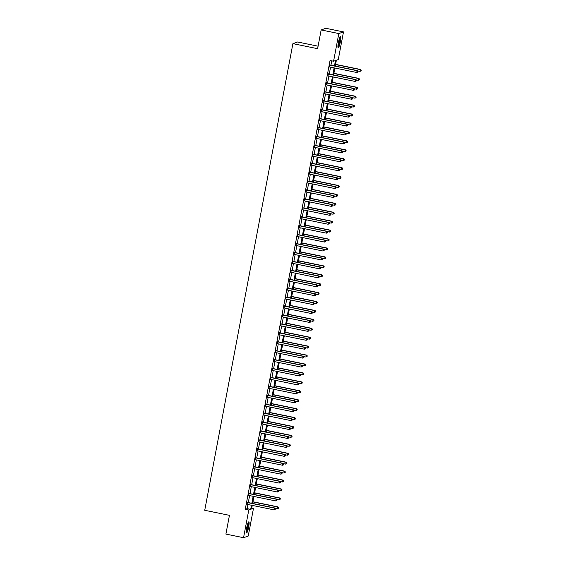 <?xml version="1.0" encoding="UTF-8"?>
<svg xmlns="http://www.w3.org/2000/svg" width="566" height="566" viewBox="0 0 566 566"><rect width="100%" height="100%" fill="white"/><g stroke="black" fill="none" stroke-linecap="round" stroke-linejoin="round"><path stroke-width="0.85" d="M246.691 527.76A5.695 0.906 -78.4 0 1 248.821 521.838A5.695 0.906 -78.4 0 1 248.672 527.066A5.695 0.906 -78.4 0 1 246.543 532.995A5.695 0.906 -78.4 0 1 246.691 527.76M338.376 42.542A5.695 0.906 -78.4 0 1 340.506 36.62A5.695 0.906 -78.4 0 1 340.35 41.849A5.695 0.906 -78.4 0 1 338.22 47.777A5.695 0.906 -78.4 0 1 338.376 42.542M318.092 46.186L297.589 41.99L292.905 43.639L204.729 510.291L229.442 515.343L225.898 534.092L243.55 537.7L248.778 510.03L250.681 509.365L251.46 505.24M292.905 43.639L317.618 48.69L321.155 29.948L325.846 28.3L343.498 31.908L338.27 59.579L336.367 60.251L335.27 66.073M251.757 508.035L253.469 508.381L248.241 536.052L243.55 537.7M334.471 65.911L335.482 60.562L333.579 61.227L330.049 60.505L245.248 509.308L247.151 508.636L247.929 504.511M248.297 502.558L249.613 495.59M249.981 493.637L251.304 486.661M251.672 484.708L252.988 477.739M253.356 475.78L254.672 468.811M255.047 466.858L256.363 459.882M256.731 457.929L258.046 450.96M258.414 449.001L259.737 442.032M260.105 440.079L261.421 433.103M261.789 431.151L263.105 424.182M263.48 422.229L264.796 415.253M265.164 413.3L266.48 406.331M266.848 404.372L268.171 397.403M268.539 395.45L269.855 388.474M270.223 386.521L271.538 379.553M271.906 377.593L273.229 370.624M273.597 368.671L274.913 361.695M275.281 359.743L276.597 352.774M276.972 350.814L278.288 343.845M278.656 341.892L279.972 334.923M280.34 332.964L281.663 325.995M282.031 324.042L283.347 317.066M283.715 315.113L285.031 308.145M285.406 306.185L286.721 299.216M287.089 297.263L288.405 290.287M288.773 288.335L290.096 281.366M290.464 279.406L291.78 272.437M292.148 270.484L293.464 263.515M293.839 261.556L295.155 254.587M295.523 252.634L296.839 245.658M297.207 243.705L298.523 236.737M298.898 234.777L300.213 227.808M300.581 225.855L301.897 218.879M302.265 216.927L303.588 209.958M303.956 207.998L305.272 201.029M305.64 199.076L306.956 192.107M307.331 190.148L308.647 183.179M309.015 181.226L310.331 174.25M310.699 172.297L312.022 165.329M312.39 163.369L313.705 156.4M314.073 154.447L315.389 147.471M315.764 145.519L317.08 138.55M317.448 136.59L318.764 129.621M319.132 127.668L320.448 120.692M320.823 118.74L322.139 111.771M322.507 109.818L323.823 102.842M324.191 100.889L325.514 93.921M325.882 91.961L327.198 84.992M327.565 83.039L328.881 76.063M329.256 74.111L330.572 67.142M330.94 65.182L331.761 60.859M330.077 64.913L329.688 66.965M328.386 73.842L328.004 75.886M326.702 82.77L326.313 84.815M325.018 91.692L324.629 93.744M323.327 100.621L322.938 102.665M321.644 109.549L321.255 111.594M319.953 118.471L319.571 120.516M318.269 127.4L317.88 129.444M316.585 136.321L316.196 138.373M314.894 145.25L314.512 147.294M313.21 154.178L312.821 156.223M311.519 163.1L311.137 165.152M309.835 172.029L309.446 174.073M308.152 180.957L307.762 183.002M306.461 189.879L306.079 191.924M304.777 198.808L304.388 200.852M303.086 207.736L302.704 209.781M301.402 216.658L301.013 218.702M299.718 225.586L299.329 227.631M298.027 234.508L297.645 236.56M296.343 243.437L295.954 245.481M294.66 252.365L294.27 254.41M292.969 261.287L292.587 263.332M291.285 270.215L290.896 272.26M289.594 279.144L289.212 281.189M287.91 288.066L287.521 290.11M286.226 296.994L285.837 299.039M284.535 305.916L284.153 307.968M282.851 314.845L282.462 316.889M281.161 323.773L280.778 325.818M279.477 332.695L279.088 334.739M277.793 341.623L277.404 343.668M276.102 350.552L275.72 352.597M274.418 359.474L274.029 361.518M272.734 368.402L272.345 370.447M271.043 377.324L270.654 379.376M269.359 386.253L268.97 388.297M267.668 395.181L267.286 397.226M265.985 404.103L265.596 406.155M264.301 413.031L263.912 415.076M262.61 421.96L262.228 424.005M260.926 430.882L260.537 432.926M259.235 439.81L258.853 441.855M257.551 448.732L257.162 450.784M255.867 457.661L255.478 459.705M254.176 466.589L253.794 468.634M252.493 475.511L252.103 477.562M250.802 484.439L250.42 486.484M249.118 493.368L248.729 495.413M247.434 502.29L247.045 504.334M321.155 29.948L338.808 33.557L343.498 31.908M245.248 509.308L248.778 510.03M333.579 61.227L338.808 33.557M251.828 503.28L253.144 496.311M253.511 494.359L254.834 487.383M255.202 485.43L256.518 478.461M256.886 476.501L258.202 469.532M258.577 467.58L259.893 460.604M260.261 458.651L261.577 451.682M261.945 449.722L263.268 442.753M263.636 440.801L264.952 433.832M265.32 431.872L266.636 424.903M267.01 422.951L268.326 415.975M268.694 414.022L270.01 407.053M270.378 405.093L271.694 398.124M272.069 396.172L273.385 389.196M273.753 387.243L275.069 380.274M275.437 378.314L276.76 371.346M277.128 369.393L278.444 362.417M278.812 360.464L280.128 353.495M280.503 351.543L281.818 344.567M282.186 342.614L283.502 335.645M283.87 333.685L285.193 326.716M285.561 324.764L286.877 317.788M287.245 315.835L288.561 308.866M288.936 306.906L290.252 299.938M290.62 297.985L291.936 291.009M292.304 289.056L293.627 282.087M293.995 280.135L295.31 273.159M295.678 271.206L296.994 264.237M297.362 262.277L298.685 255.308M299.053 253.356L300.369 246.38M300.737 244.427L302.053 237.458M302.428 235.498L303.744 228.53M304.112 226.577L305.428 219.601M305.796 217.648L307.119 210.679M307.487 208.727L308.803 201.751M309.17 199.798L310.486 192.829M310.861 190.869L312.177 183.9M312.545 181.948L313.861 174.972M314.229 173.019L315.552 166.05M315.92 164.09L317.236 157.122M317.604 155.169L318.92 148.193M319.295 146.24L320.611 139.271M320.979 137.319L322.295 130.343M322.662 128.39L323.978 121.421M324.353 119.461L325.669 112.493M326.037 110.54L327.353 103.564M327.721 101.611L329.044 94.642M329.412 92.683L330.728 85.714M331.096 83.761L332.412 76.785M332.787 74.832L334.103 67.863M252.252 505.403L251.566 509.046L253.469 508.381M334.895 68.026L333.579 74.995M333.211 76.948L331.895 83.924M331.527 85.876L330.204 92.845M329.837 94.805L328.521 101.774M328.153 103.727L326.837 110.703M326.469 112.655L325.146 119.624M324.778 121.584L323.462 128.553M323.094 130.505L321.778 137.481M321.403 139.434L320.087 146.403M319.719 148.356L318.403 155.332M318.035 157.284L316.712 164.253M316.344 166.213L315.029 173.182M314.661 175.135L313.345 182.111M312.97 184.063L311.654 191.032M311.286 192.992L309.97 199.961M309.602 201.913L308.279 208.889M307.911 210.842L306.595 217.811M306.227 219.771L304.911 226.74M304.536 228.692L303.22 235.661M302.852 237.621L301.536 244.59M301.169 246.543L299.853 253.518M299.478 255.471L298.162 262.44M297.794 264.4L296.478 271.369M296.11 273.321L294.787 280.297M294.419 282.25L293.103 289.219M292.735 291.179L291.419 298.148M291.044 300.1L289.728 307.069M289.36 309.029L288.044 315.998M287.677 317.95L286.354 324.926M285.986 326.879L284.67 333.848M284.302 335.808L282.986 342.777M282.611 344.729L281.295 351.705M280.927 353.658L279.611 360.627M279.243 362.587L277.92 369.556M277.552 371.508L276.236 378.484M275.868 380.437L274.552 387.406M274.185 389.358L272.862 396.334M272.494 398.287L271.178 405.256M270.81 407.216L269.494 414.185M269.119 416.137L267.803 423.113M267.435 425.066L266.119 432.035M265.751 433.995L264.428 440.964M264.06 442.916L262.744 449.892M262.376 451.845L261.06 458.814M260.685 460.766L259.37 467.742M259.002 469.695L257.686 476.664M257.318 478.624L255.995 485.593M255.627 487.545L254.311 494.521M253.943 496.474L252.627 503.443M247.151 508.636L250.681 509.365M329.759 65.026L329.844 65.083A0.729 0.715 -109.4 0 0 330.091 65.189L357.068 70.708L356.729 72.49L329.759 66.972A0.729 0.715 -109.4 0 0 329.483 66.972L329.391 66.986M329.815 64.743L330.155 64.97A0.729 0.715 -109.4 0 0 330.41 65.076L357.379 70.594L357.839 72.108L357.974 71.394M358.101 71.351L357.379 70.594M356.729 72.49L357.839 72.108M357.698 70.927L359.898 71.38L360.549 69.484L335.588 64.375M361.143 70.283L361.009 70.998L361.271 70.241L360.231 69.59L335.553 64.545M361.009 70.998L359.898 71.38M360.549 69.484L361.271 70.241M328.075 73.955L328.153 74.012A0.729 0.715 -109.4 0 0 328.407 74.111L355.377 79.629L355.045 81.419L328.068 75.901A0.729 0.715 -109.4 0 0 327.799 75.894L327.7 75.915M328.124 73.672L328.471 73.898A0.729 0.715 -109.4 0 0 328.726 74.004L355.696 79.523L356.156 81.037L356.29 80.322M356.417 80.28L355.696 79.523M355.045 81.419L356.156 81.037M326.384 82.877L326.469 82.933A0.729 0.715 -109.4 0 0 326.724 83.039L353.693 88.558L353.354 90.341L326.384 84.822A0.729 0.715 -109.4 0 0 326.108 84.822L326.016 84.843M326.44 82.594L326.787 82.82A0.729 0.715 -109.4 0 0 327.035 82.926L354.012 88.445L354.472 89.959L354.606 89.251M354.733 89.202L354.012 88.445M353.354 90.341L354.472 89.959M324.7 91.805L324.778 91.862A0.729 0.715 -109.4 0 0 325.033 91.968L352.002 97.486L351.67 99.269L324.7 93.751A0.729 0.715 -109.4 0 0 324.424 93.751L324.325 93.765M324.75 91.522L325.096 91.749A0.729 0.715 -109.4 0 0 325.351 91.855L352.321 97.373L352.781 98.887L352.915 98.173M353.043 98.13L352.321 97.373M351.67 99.269L352.781 98.887M356.014 79.856L358.207 80.301L358.865 78.405L333.905 73.304M359.46 79.212L359.325 79.926L359.587 79.162L358.547 78.518L333.869 73.467M359.325 79.926L358.207 80.301M358.865 78.405L359.587 79.162M354.33 88.784L356.523 89.23L357.174 87.334L332.214 82.226M357.769 88.133L357.634 88.848L357.896 88.091L356.856 87.447L332.185 82.395M357.634 88.848L356.523 89.23M357.174 87.334L357.896 88.091M352.639 97.706L354.832 98.159L355.49 96.262L330.53 91.154M356.085 97.062L355.95 97.776L356.212 97.019L355.172 96.369L330.494 91.324M355.95 97.776L354.832 98.159M355.49 96.262L356.212 97.019M323.009 100.734L323.094 100.783A0.729 0.715 -109.4 0 0 323.349 100.889L350.319 106.408L349.979 108.198L323.009 102.679A0.729 0.715 -109.4 0 0 322.74 102.672L322.641 102.694M323.066 100.444L323.412 100.677A0.729 0.715 -109.4 0 0 323.667 100.783L350.637 106.302L351.097 107.816L351.231 107.101M351.359 107.059L350.637 106.302M349.979 108.198L351.097 107.816M350.955 106.634L353.149 107.08L353.8 105.184L328.839 100.076M354.401 105.984L354.259 106.698L354.521 105.941L353.488 105.297L328.811 100.246M354.259 106.698L353.149 107.08M353.8 105.184L354.521 105.941M339.883 37.328A4.924 0.778 -78.4 0 1 340.017 37.759A4.924 0.778 -78.4 0 1 339.416 42.924A4.924 0.778 -78.4 0 1 337.93 46.879M337.994 47.403A5.66 0.899 101.6 0 0 339.614 42.57A5.66 0.899 101.6 0 0 340.194 37.115A5.66 0.899 101.6 0 0 340.152 36.868M337.93 46.101A4.563 0.722 101.6 0 0 339.154 42.153A4.563 0.722 101.6 0 0 339.579 38.042M248.205 522.545A4.924 0.778 -78.4 0 1 247.972 526.996A4.924 0.778 -78.4 0 1 246.245 532.097M246.245 531.318A4.563 0.722 101.6 0 0 247.554 526.946A4.563 0.722 101.6 0 0 247.894 523.26M246.316 532.62A5.66 0.899 101.6 0 0 248.099 526.953A5.66 0.899 101.6 0 0 248.467 522.085M321.325 109.655L321.41 109.712A0.729 0.715 -109.4 0 0 321.665 109.818L348.635 115.337L348.295 117.12L321.325 111.601A0.729 0.715 -109.4 0 0 321.049 111.601L320.957 111.622M321.382 109.372L321.721 109.599A0.729 0.715 -109.4 0 0 321.976 109.705L348.946 115.223L349.406 116.737L349.547 116.023M349.668 115.98L348.946 115.223M348.295 117.12L349.406 116.737M319.641 118.584L319.719 118.641A0.729 0.715 -109.4 0 0 319.974 118.747L346.944 124.265L346.611 126.048L319.634 120.53A0.729 0.715 -109.4 0 0 319.365 120.53L319.266 120.544M319.691 118.301L320.038 118.527A0.729 0.715 -109.4 0 0 320.292 118.634L347.262 124.152L347.722 125.666L347.857 124.952M347.984 124.909L347.262 124.152M346.611 126.048L347.722 125.666M317.95 127.513L318.035 127.562A0.729 0.715 -109.4 0 0 318.29 127.668L345.26 133.187L344.92 134.977L317.95 129.458A0.729 0.715 -109.4 0 0 317.675 129.451L317.583 129.472M318.007 127.223L318.354 127.456A0.729 0.715 -109.4 0 0 318.608 127.562L345.578 133.074L346.038 134.595L346.173 133.88M346.3 133.831L345.578 133.074M344.92 134.977L346.038 134.595M316.267 136.434L316.344 136.491A0.729 0.715 -109.4 0 0 316.599 136.597L343.576 142.116L343.237 143.898L316.267 138.38A0.729 0.715 -109.4 0 0 315.991 138.38L315.892 138.394M316.316 136.151L316.663 136.378A0.729 0.715 -109.4 0 0 316.918 136.484L343.887 142.002L344.347 143.516L344.482 142.802M344.609 142.759L343.887 142.002M343.237 143.898L344.347 143.516M314.576 145.363L314.661 145.42A0.729 0.715 -109.4 0 0 314.915 145.526L341.885 151.037L341.546 152.827L314.576 147.309A0.729 0.715 -109.4 0 0 314.307 147.309L314.208 147.323M314.632 145.08L314.979 145.306A0.729 0.715 -109.4 0 0 315.234 145.412L342.204 150.931L342.663 152.445L342.798 151.73M342.925 151.688L342.204 150.931M341.546 152.827L342.663 152.445M349.272 115.556L351.465 116.009L352.116 114.113L327.155 109.005M352.71 114.912L352.576 115.627L352.837 114.87L351.797 114.226L327.12 109.174M352.576 115.627L351.465 116.009M352.116 114.113L352.837 114.87M347.581 124.485L349.774 124.937L350.432 123.034L325.471 117.933M351.026 123.841L350.892 124.555L351.153 123.791L350.113 123.147L325.436 118.103M350.892 124.555L349.774 124.937M350.432 123.034L351.153 123.791M345.897 133.413L348.09 133.859L348.741 131.963L323.78 126.855M349.335 132.762L349.201 133.477L349.463 132.72L348.43 132.076L323.752 127.025M349.201 133.477L348.09 133.859M348.741 131.963L349.463 132.72M344.206 142.335L346.399 142.788L347.057 140.892L322.096 135.783M347.651 141.691L347.517 142.406L347.779 141.649L346.739 140.998L322.061 135.953M347.517 142.406L346.399 142.788M347.057 140.892L347.779 141.649M342.522 151.264L344.715 151.709L345.373 149.813L320.406 144.712M345.968 150.62L345.833 151.334L346.095 150.57L345.055 149.926L320.377 144.882M345.833 151.334L344.715 151.709M345.373 149.813L346.095 150.57M312.892 154.285L312.977 154.341A0.729 0.715 -109.4 0 0 313.231 154.447L340.201 159.966L339.862 161.749L312.892 156.23A0.729 0.715 -109.4 0 0 312.616 156.23L312.524 156.251M312.948 154.002L313.288 154.228A0.729 0.715 -109.4 0 0 313.543 154.334L340.52 159.853L340.98 161.374L341.114 160.659M341.241 160.61L340.52 159.853M339.862 161.749L340.98 161.374M340.838 160.192L343.031 160.638L343.682 158.742L318.722 153.634M344.277 159.541L344.142 160.256L344.404 159.499L343.364 158.855L318.693 153.803M344.142 160.256L343.031 160.638M343.682 158.742L344.404 159.499M311.208 163.213L311.286 163.27A0.729 0.715 -109.4 0 0 311.541 163.376L338.51 168.894L338.178 170.677L311.208 165.159A0.729 0.715 -109.4 0 0 310.932 165.159L310.833 165.173M311.258 162.93L311.604 163.157A0.729 0.715 -109.4 0 0 311.859 163.263L338.829 168.781L339.289 170.295L339.423 169.581M339.55 169.538L338.829 168.781M338.178 170.677L339.289 170.295M339.147 169.114L341.34 169.567L341.998 167.67L317.038 162.562M342.593 168.47L342.458 169.184L342.72 168.427L341.68 167.777L317.002 162.732M342.458 169.184L341.34 169.567M341.998 167.67L342.72 168.427M309.517 172.142L309.602 172.191A0.729 0.715 -109.4 0 0 309.857 172.297L336.827 177.816L336.487 179.606L309.517 174.087A0.729 0.715 -109.4 0 0 309.241 174.08L309.149 174.102M309.574 171.852L309.92 172.085A0.729 0.715 -109.4 0 0 310.175 172.191L337.145 177.71L337.605 179.224L337.739 178.509M337.867 178.467L337.145 177.71M336.487 179.606L337.605 179.224M337.463 178.042L339.657 178.488L340.308 176.592L315.347 171.484M340.902 177.391L340.767 178.106L341.029 177.349L339.996 176.705L315.319 171.654M340.767 178.106L339.657 178.488M340.308 176.592L341.029 177.349M307.833 181.063L307.918 181.12A0.729 0.715 -109.4 0 0 308.166 181.226L335.143 186.745L334.803 188.528L307.833 183.009A0.729 0.715 -109.4 0 0 307.557 183.009L307.458 183.03M307.883 180.78L308.229 181.007A0.729 0.715 -109.4 0 0 308.484 181.113L335.454 186.631L335.914 188.145L336.048 187.431M336.176 187.388L335.454 186.631M334.803 188.528L335.914 188.145M335.772 186.964L337.973 187.417L338.624 185.521L313.663 180.412M339.218 186.32L339.084 187.035L339.345 186.278L338.305 185.634L313.628 180.582M339.084 187.035L337.973 187.417M338.624 185.521L339.345 186.278M306.142 189.992L306.227 190.049A0.729 0.715 -109.4 0 0 306.482 190.155L333.452 195.673L333.119 197.456L306.142 191.938A0.729 0.715 -109.4 0 0 305.873 191.938L305.774 191.952M306.199 189.709L306.546 189.935A0.729 0.715 -109.4 0 0 306.8 190.042L333.77 195.56L334.23 197.074L334.365 196.36M334.492 196.317L333.77 195.56M333.119 197.456L334.23 197.074M334.089 195.893L336.282 196.345L336.94 194.442L311.979 189.341M337.534 195.249L337.4 195.963L337.661 195.199L336.621 194.555L311.944 189.511M337.4 195.963L336.282 196.345M336.94 194.442L337.661 195.199M304.458 198.921L304.543 198.97A0.729 0.715 -109.4 0 0 304.798 199.076L331.768 204.595L331.428 206.385L304.458 200.866A0.729 0.715 -109.4 0 0 304.183 200.859L304.091 200.88M304.515 198.631L304.862 198.864A0.729 0.715 -109.4 0 0 305.109 198.97L332.086 204.482L332.546 206.003L332.681 205.288M332.808 205.239L332.086 204.482M331.428 206.385L332.546 206.003M332.405 204.821L334.598 205.267L335.249 203.371L310.288 198.263M335.843 204.17L335.709 204.885L335.971 204.128L334.93 203.484L310.26 198.433M335.709 204.885L334.598 205.267M335.249 203.371L335.971 204.128M302.775 207.842L302.852 207.899A0.729 0.715 -109.4 0 0 303.107 208.005L330.077 213.524L329.745 215.306L302.775 209.788A0.729 0.715 -109.4 0 0 302.499 209.788L302.4 209.802M302.824 207.559L303.171 207.786A0.729 0.715 -109.4 0 0 303.426 207.892L330.395 213.41L330.855 214.924L330.99 214.21M331.117 214.167L330.395 213.41M329.745 215.306L330.855 214.924M301.084 216.771L301.169 216.828A0.729 0.715 -109.4 0 0 301.423 216.934L328.393 222.445L328.054 224.235L301.084 218.717A0.729 0.715 -109.4 0 0 300.815 218.717L300.716 218.731M301.14 216.488L301.487 216.714A0.729 0.715 -109.4 0 0 301.742 216.82L328.712 222.339L329.171 223.853L329.306 223.138M329.433 223.096L328.712 222.339M328.054 224.235L329.171 223.853M299.4 225.692L299.485 225.749A0.729 0.715 -109.4 0 0 299.732 225.855L326.709 231.374L326.37 233.157L299.4 227.638A0.729 0.715 -109.4 0 0 299.124 227.638L299.032 227.659M299.456 225.41L299.796 225.636A0.729 0.715 -109.4 0 0 300.051 225.742L327.021 231.261L327.481 232.782L327.622 232.067M327.742 232.018L327.021 231.261M326.37 233.157L327.481 232.782M297.716 234.621L297.794 234.678A0.729 0.715 -109.4 0 0 298.049 234.784L325.018 240.302L324.686 242.085L297.709 236.567A0.729 0.715 -109.4 0 0 297.44 236.567L297.341 236.581M297.766 234.338L298.112 234.565A0.729 0.715 -109.4 0 0 298.367 234.671L325.337 240.189L325.797 241.703L325.931 240.989M326.058 240.946L325.337 240.189M324.686 242.085L325.797 241.703M296.025 243.55L296.11 243.599A0.729 0.715 -109.4 0 0 296.365 243.705L323.335 249.224L322.995 251.014L296.025 245.495A0.729 0.715 -109.4 0 0 295.749 245.488L295.657 245.51M296.082 243.26L296.428 243.493A0.729 0.715 -109.4 0 0 296.676 243.599L323.653 249.118L324.113 250.632L324.247 249.917M324.375 249.875L323.653 249.118M322.995 251.014L324.113 250.632M294.341 252.471L294.419 252.528A0.729 0.715 -109.4 0 0 294.674 252.634L321.651 258.153L321.311 259.935L294.341 254.417A0.729 0.715 -109.4 0 0 294.065 254.417L293.966 254.438M294.391 252.188L294.737 252.415A0.729 0.715 -109.4 0 0 294.992 252.521L321.962 258.039L322.422 259.553L322.556 258.839M322.684 258.796L321.962 258.039M321.311 259.935L322.422 259.553M292.65 261.4L292.735 261.457A0.729 0.715 -109.4 0 0 292.99 261.563L319.96 267.081L319.62 268.864L292.65 263.346A0.729 0.715 -109.4 0 0 292.381 263.346L292.282 263.36M292.707 261.117L293.054 261.343A0.729 0.715 -109.4 0 0 293.308 261.45L320.278 266.968L320.738 268.482L320.872 267.768M321 267.725L320.278 266.968M319.62 268.864L320.738 268.482M290.966 270.329L291.051 270.378A0.729 0.715 -109.4 0 0 291.306 270.484L318.276 276.003L317.936 277.793L290.966 272.274A0.729 0.715 -109.4 0 0 290.691 272.267L290.599 272.288M291.023 270.039L291.363 270.272A0.729 0.715 -109.4 0 0 291.617 270.378L318.594 275.89L319.054 277.411L319.189 276.696M319.316 276.647L318.594 275.89M317.936 277.793L319.054 277.411M289.283 279.25L289.36 279.307A0.729 0.715 -109.4 0 0 289.615 279.413L316.585 284.931L316.252 286.714L289.276 281.196A0.729 0.715 -109.4 0 0 289.007 281.196L288.908 281.21M289.332 278.967L289.679 279.194A0.729 0.715 -109.4 0 0 289.934 279.3L316.903 284.818L317.363 286.332L317.498 285.618M317.625 285.575L316.903 284.818M316.252 286.714L317.363 286.332M287.592 288.179L287.677 288.236A0.729 0.715 -109.4 0 0 287.931 288.342L314.901 293.853L314.562 295.643L287.592 290.125A0.729 0.715 -109.4 0 0 287.316 290.125L287.224 290.139M287.648 287.896L287.995 288.122A0.729 0.715 -109.4 0 0 288.25 288.228L315.22 293.747L315.679 295.261L315.814 294.546M315.941 294.504L315.22 293.747M314.562 295.643L315.679 295.261M285.908 297.108L285.993 297.157A0.729 0.715 -109.4 0 0 286.24 297.263L313.217 302.782L312.878 304.565L285.908 299.046A0.729 0.715 -109.4 0 0 285.632 299.046L285.533 299.067M285.957 296.817L286.304 297.051A0.729 0.715 -109.4 0 0 286.559 297.15L313.529 302.668L313.988 304.19L314.123 303.475M314.25 303.426L313.529 302.668M312.878 304.565L313.988 304.19M284.217 306.029L284.302 306.086A0.729 0.715 -109.4 0 0 284.556 306.192L311.526 311.71L311.194 313.493L284.217 307.975A0.729 0.715 -109.4 0 0 283.948 307.975L283.849 307.989M284.274 305.746L284.62 305.973A0.729 0.715 -109.4 0 0 284.875 306.079L311.845 311.597L312.305 313.111L312.439 312.397M312.566 312.354L311.845 311.597M311.194 313.493L312.305 313.111M282.533 314.958L282.618 315.007A0.729 0.715 -109.4 0 0 282.873 315.113L309.843 320.632L309.503 322.422L282.533 316.903A0.729 0.715 -109.4 0 0 282.257 316.896L282.165 316.918M282.59 314.668L282.936 314.901A0.729 0.715 -109.4 0 0 283.184 315.007L310.161 320.526L310.621 322.04L310.755 321.325M310.883 321.283L310.161 320.526M309.503 322.422L310.621 322.04M280.849 323.879L280.927 323.936A0.729 0.715 -109.4 0 0 281.182 324.042L308.152 329.561L307.819 331.343L280.849 325.825A0.729 0.715 -109.4 0 0 280.573 325.825L280.474 325.846M280.899 323.596L281.245 323.823A0.729 0.715 -109.4 0 0 281.5 323.929L308.47 329.447L308.93 330.961L309.064 330.247M309.192 330.204L308.47 329.447M307.819 331.343L308.93 330.961M279.158 332.808L279.243 332.865A0.729 0.715 -109.4 0 0 279.498 332.971L306.468 338.489L306.128 340.272L279.158 334.754A0.729 0.715 -109.4 0 0 278.889 334.754L278.79 334.768M279.215 332.525L279.562 332.751A0.729 0.715 -109.4 0 0 279.816 332.858L306.786 338.376L307.246 339.89L307.38 339.175M307.508 339.133L306.786 338.376M306.128 340.272L307.246 339.89M277.474 341.737L277.559 341.786A0.729 0.715 -109.4 0 0 277.807 341.892L304.784 347.411L304.444 349.201L277.474 343.682A0.729 0.715 -109.4 0 0 277.199 343.675L277.107 343.696M277.531 341.447L277.871 341.68A0.729 0.715 -109.4 0 0 278.125 341.786L305.095 347.298L305.555 348.819L305.697 348.104M305.817 348.055L305.095 347.298M304.444 349.201L305.555 348.819M275.791 350.658L275.868 350.715A0.729 0.715 -109.4 0 0 276.123 350.821L303.093 356.339L302.76 358.122L275.784 352.604A0.729 0.715 -109.4 0 0 275.515 352.604L275.416 352.618M275.84 350.375L276.187 350.602A0.729 0.715 -109.4 0 0 276.441 350.708L303.411 356.226L303.871 357.74L304.006 357.026M304.133 356.983L303.411 356.226M302.76 358.122L303.871 357.74M274.1 359.587L274.185 359.643A0.729 0.715 -109.4 0 0 274.439 359.75L301.409 365.261L301.07 367.051L274.1 361.533A0.729 0.715 -109.4 0 0 273.824 361.533L273.732 361.547M274.156 359.304L274.503 359.53A0.729 0.715 -109.4 0 0 274.751 359.636L301.728 365.155L302.187 366.669L302.322 365.954M302.449 365.912L301.728 365.155M301.07 367.051L302.187 366.669M330.714 213.743L332.907 214.196L333.565 212.3L308.604 207.191M334.159 213.099L334.025 213.814L334.287 213.057L333.247 212.406L308.569 207.361M334.025 213.814L332.907 214.196M333.565 212.3L334.287 213.057M329.03 222.671L331.223 223.117L331.874 221.221L306.913 216.12M332.475 222.028L332.334 222.742L332.596 221.978L331.563 221.334L306.885 216.29M332.334 222.742L331.223 223.117M331.874 221.221L332.596 221.978M327.346 231.6L329.539 232.046L330.19 230.15L305.23 225.042M330.785 230.949L330.65 231.664L330.912 230.907L329.872 230.263L305.194 225.211M330.65 231.664L329.539 232.046M330.19 230.15L330.912 230.907M325.655 240.522L327.848 240.975L328.506 239.078L303.546 233.97M329.101 239.878L328.966 240.592L329.228 239.835L328.188 239.185L303.51 234.14M328.966 240.592L327.848 240.975M328.506 239.078L329.228 239.835M323.971 249.45L326.165 249.896L326.815 248L301.855 242.892M327.41 248.799L327.275 249.514L327.537 248.757L326.497 248.113L301.827 243.062M327.275 249.514L326.165 249.896M326.815 248L327.537 248.757M322.28 258.372L324.474 258.825L325.132 256.929L300.171 251.82M325.726 257.728L325.591 258.443L325.853 257.686L324.813 257.042L300.136 251.99M325.591 258.443L324.474 258.825M325.132 256.929L325.853 257.686M320.597 267.301L322.79 267.753L323.441 265.85L298.48 260.749M324.042 266.657L323.908 267.371L324.162 266.607L323.129 265.963L298.452 260.919M323.908 267.371L322.79 267.753M323.441 265.85L324.162 266.607M318.913 276.229L321.106 276.675L321.757 274.779L296.796 269.671M322.351 275.578L322.217 276.293L322.478 275.536L321.438 274.892L296.768 269.84M322.217 276.293L321.106 276.675M321.757 274.779L322.478 275.536M317.222 285.151L319.415 285.604L320.073 283.707L295.112 278.599M320.667 284.507L320.533 285.222L320.795 284.465L319.755 283.814L295.077 278.769M320.533 285.222L319.415 285.604M320.073 283.707L320.795 284.465M315.538 294.079L317.731 294.525L318.382 292.629L293.421 287.528M318.976 293.436L318.842 294.15L319.104 293.386L318.071 292.742L293.393 287.698M318.842 294.15L317.731 294.525M318.382 292.629L319.104 293.386M313.847 303.008L316.04 303.454L316.698 301.558L291.738 296.45M317.293 302.357L317.158 303.072L317.42 302.315L316.38 301.671L291.702 296.619M317.158 303.072L316.04 303.454M316.698 301.558L317.42 302.315M312.163 311.93L314.356 312.382L315.014 310.486L290.047 305.378M315.609 311.286L315.474 312L315.736 311.243L314.696 310.593L290.018 305.548M315.474 312L314.356 312.382M315.014 310.486L315.736 311.243M310.479 320.858L312.673 321.304L313.323 319.408L288.363 314.3M313.918 320.215L313.783 320.922L314.045 320.165L313.005 319.521L288.335 314.47M313.783 320.922L312.673 321.304M313.323 319.408L314.045 320.165M308.788 329.78L310.982 330.233L311.64 328.337L286.679 323.228M312.234 329.136L312.099 329.851L312.361 329.094L311.321 328.45L286.644 323.398M312.099 329.851L310.982 330.233M311.64 328.337L312.361 329.094M307.105 338.709L309.298 339.161L309.949 337.265L284.988 332.157M310.543 338.065L310.409 338.779L310.67 338.015L309.637 337.371L284.96 332.327M310.409 338.779L309.298 339.161M309.949 337.265L310.67 338.015M305.414 347.637L307.614 348.083L308.265 346.187L283.304 341.079M308.859 346.986L308.725 347.701L308.986 346.944L307.946 346.3L283.269 341.248M308.725 347.701L307.614 348.083M308.265 346.187L308.986 346.944M303.73 356.559L305.923 357.012L306.581 355.115L281.62 350.007M307.175 355.915L307.041 356.63L307.303 355.873L306.263 355.222L281.585 350.177M307.041 356.63L305.923 357.012M306.581 355.115L307.303 355.873M302.046 365.487L304.239 365.933L304.89 364.037L279.929 358.936M305.484 364.844L305.35 365.558L305.612 364.794L304.572 364.15L279.901 359.106M305.35 365.558L304.239 365.933M304.89 364.037L305.612 364.794M272.416 368.516L272.494 368.565A0.729 0.715 -109.4 0 0 272.748 368.671L299.718 374.19L299.386 375.973L272.416 370.461A0.729 0.715 -109.4 0 0 272.14 370.454L272.041 370.475M272.465 368.225L272.812 368.459A0.729 0.715 -109.4 0 0 273.067 368.558L300.037 374.076L300.496 375.598L300.631 374.883M300.758 374.833L300.037 374.076M299.386 375.973L300.496 375.598M300.355 374.416L302.548 374.862L303.206 372.966L278.246 367.858M303.8 373.765L303.666 374.48L303.928 373.723L302.888 373.079L278.21 368.027M303.666 374.48L302.548 374.862M303.206 372.966L303.928 373.723M270.725 377.437L270.81 377.494A0.729 0.715 -109.4 0 0 271.064 377.6L298.034 383.118L297.695 384.901L270.725 379.383A0.729 0.715 -109.4 0 0 270.456 379.383L270.357 379.397M270.781 377.154L271.128 377.38A0.729 0.715 -109.4 0 0 271.383 377.487L298.353 383.005L298.813 384.519L298.947 383.805M299.074 383.762L298.353 383.005M297.695 384.901L298.813 384.519M298.671 383.338L300.864 383.79L301.515 381.894L276.555 376.786M302.117 382.694L301.975 383.408L302.237 382.651L301.204 382L276.526 376.956M301.975 383.408L300.864 383.79M301.515 381.894L302.237 382.651M269.041 386.366L269.126 386.422A0.729 0.715 -109.4 0 0 269.381 386.521L296.351 392.04L296.011 393.83L269.041 388.311A0.729 0.715 -109.4 0 0 268.765 388.304L268.673 388.326M269.098 386.076L269.437 386.309A0.729 0.715 -109.4 0 0 269.692 386.415L296.662 391.934L297.129 393.448L297.263 392.733M297.383 392.691L296.662 391.934M296.011 393.83L297.129 393.448M296.987 392.266L299.181 392.712L299.831 390.816L274.871 385.708M300.426 391.622L300.291 392.33L300.553 391.573L299.513 390.929L274.835 385.878M300.291 392.33L299.181 392.712M299.831 390.816L300.553 391.573M267.357 395.287L267.435 395.344A0.729 0.715 -109.4 0 0 267.69 395.45L294.66 400.969L294.327 402.751L267.35 397.233A0.729 0.715 -109.4 0 0 267.081 397.233L266.982 397.254M267.407 395.004L267.753 395.231A0.729 0.715 -109.4 0 0 268.008 395.337L294.978 400.855L295.438 402.369L295.572 401.662M295.7 401.612L294.978 400.855M294.327 402.751L295.438 402.369M295.296 401.195L297.49 401.641L298.148 399.745L273.187 394.636M298.742 400.544L298.607 401.259L298.869 400.502L297.829 399.858L273.152 394.806M298.607 401.259L297.49 401.641M298.148 399.745L298.869 400.502M265.666 404.216L265.751 404.273A0.729 0.715 -109.4 0 0 266.006 404.379L292.976 409.897L292.636 411.68L265.666 406.162A0.729 0.715 -109.4 0 0 265.39 406.162L265.298 406.176M265.723 403.933L266.07 404.159A0.729 0.715 -109.4 0 0 266.324 404.265L293.294 409.784L293.754 411.298L293.888 410.583M294.016 410.541L293.294 409.784M292.636 411.68L293.754 411.298M293.613 410.117L295.806 410.569L296.457 408.673L271.496 403.565M297.051 409.473L296.917 410.187L297.178 409.423L296.145 408.779L271.468 403.735M296.917 410.187L295.806 410.569M296.457 408.673L297.178 409.423M263.982 413.145L264.06 413.194A0.729 0.715 -109.4 0 0 264.315 413.3L291.292 418.819L290.952 420.609L263.982 415.09A0.729 0.715 -109.4 0 0 263.706 415.083L263.607 415.104M264.032 412.855L264.379 413.088A0.729 0.715 -109.4 0 0 264.633 413.194L291.603 418.713L292.063 420.227L292.197 419.512M292.325 419.463L291.603 418.713M290.952 420.609L292.063 420.227M291.922 419.045L294.115 419.491L294.773 417.595L269.812 412.487M295.367 418.394L295.233 419.109L295.494 418.352L294.454 417.708L269.777 412.656M295.233 419.109L294.115 419.491M294.773 417.595L295.494 418.352M262.291 422.066L262.376 422.123A0.729 0.715 -109.4 0 0 262.631 422.229L289.601 427.747L289.261 429.53L262.291 424.012A0.729 0.715 -109.4 0 0 262.023 424.012L261.924 424.026M262.348 421.783L262.695 422.01A0.729 0.715 -109.4 0 0 262.949 422.116L289.919 427.634L290.379 429.148L290.514 428.434M290.641 428.391L289.919 427.634M289.261 429.53L290.379 429.148M290.238 427.967L292.431 428.42L293.089 426.523L268.121 421.415M293.683 427.323L293.549 428.038L293.811 427.28L292.771 426.637L268.093 421.585M293.549 428.038L292.431 428.42M293.089 426.523L293.811 427.28M260.608 430.995L260.693 431.051A0.729 0.715 -109.4 0 0 260.947 431.158L287.917 436.669L287.578 438.459L260.608 432.94A0.729 0.715 -109.4 0 0 260.332 432.94L260.24 432.955M260.664 430.712L261.004 430.938A0.729 0.715 -109.4 0 0 261.259 431.044L288.236 436.563L288.695 438.077L288.83 437.362M288.957 437.32L288.236 436.563M287.578 438.459L288.695 438.077M288.554 436.895L290.747 437.341L291.398 435.445L266.437 430.344M291.992 436.252L291.858 436.966L292.12 436.202L291.08 435.558L266.409 430.514M291.858 436.966L290.747 437.341M291.398 435.445L292.12 436.202M258.924 439.923L259.002 439.973A0.729 0.715 -109.4 0 0 259.256 440.079L286.226 445.598L285.894 447.381L258.924 441.869A0.729 0.715 -109.4 0 0 258.648 441.862L258.549 441.883M258.973 439.633L259.32 439.867A0.729 0.715 -109.4 0 0 259.575 439.966L286.545 445.484L287.004 447.006L287.139 446.291M287.266 446.241L286.545 445.484M285.894 447.381L287.004 447.006M286.863 445.824L289.056 446.27L289.714 444.374L264.754 439.266M290.308 445.173L290.174 445.888L290.436 445.131L289.396 444.487L264.718 439.435M290.174 445.888L289.056 446.27M289.714 444.374L290.436 445.131M257.233 448.845L257.318 448.902A0.729 0.715 -109.4 0 0 257.572 449.008L284.542 454.526L284.203 456.309L257.233 450.791A0.729 0.715 -109.4 0 0 256.964 450.791L256.865 450.805M257.289 448.562L257.636 448.788A0.729 0.715 -109.4 0 0 257.891 448.895L284.861 454.413L285.321 455.927L285.455 455.213M285.582 455.17L284.861 454.413M284.203 456.309L285.321 455.927M285.179 454.746L287.372 455.198L288.023 453.302L263.063 448.194M288.618 454.102L288.483 454.816L288.745 454.059L287.712 453.408L263.034 448.364M288.483 454.816L287.372 455.198M288.023 453.302L288.745 454.059M255.549 457.774L255.634 457.83A0.729 0.715 -109.4 0 0 255.882 457.929L282.858 463.448L282.519 465.238L255.549 459.719A0.729 0.715 -109.4 0 0 255.273 459.712L255.181 459.733M255.606 457.484L255.945 457.717A0.729 0.715 -109.4 0 0 256.2 457.823L283.17 463.342L283.63 464.856L283.764 464.141M283.891 464.099L283.17 463.342M282.519 465.238L283.63 464.856M253.858 466.695L253.943 466.752A0.729 0.715 -109.4 0 0 254.198 466.858L281.168 472.377L280.835 474.159L253.858 468.641A0.729 0.715 -109.4 0 0 253.589 468.641L253.49 468.662M253.915 466.412L254.261 466.639A0.729 0.715 -109.4 0 0 254.516 466.745L281.486 472.263L281.946 473.777L282.08 473.07M282.208 473.02L281.486 472.263M280.835 474.159L281.946 473.777M252.174 475.624L252.259 475.681A0.729 0.715 -109.4 0 0 252.514 475.787L279.484 481.305L279.144 483.088L252.174 477.57A0.729 0.715 -109.4 0 0 251.898 477.57L251.806 477.584M252.231 475.341L252.578 475.567A0.729 0.715 -109.4 0 0 252.825 475.673L279.802 481.192L280.262 482.706L280.396 481.991M280.524 481.949L279.802 481.192M279.144 483.088L280.262 482.706M250.49 484.553L250.568 484.602A0.729 0.715 -109.4 0 0 250.823 484.708L277.793 490.227L277.46 492.017L250.49 486.498A0.729 0.715 -109.4 0 0 250.214 486.491L250.115 486.512M250.54 484.263L250.887 484.496A0.729 0.715 -109.4 0 0 251.141 484.602L278.111 490.121L278.571 491.635L278.705 490.92M278.833 490.871L278.111 490.121M277.46 492.017L278.571 491.635M283.488 463.674L285.689 464.12L286.339 462.224L261.379 457.116M286.934 463.03L286.799 463.738L287.061 462.981L286.021 462.337L261.343 457.286M286.799 463.738L285.689 464.12M286.339 462.224L287.061 462.981M281.804 472.603L283.998 473.049L284.656 471.153L259.695 466.044M285.25 471.952L285.115 472.667L285.377 471.91L284.337 471.266L259.66 466.214M285.115 472.667L283.998 473.049M284.656 471.153L285.377 471.91M280.12 481.525L282.314 481.977L282.965 480.081L258.004 474.973M283.559 480.881L283.425 481.595L283.686 480.831L282.646 480.187L257.976 475.143M283.425 481.595L282.314 481.977M282.965 480.081L283.686 480.831M278.43 490.453L280.623 490.899L281.281 489.003L256.32 483.895M281.875 489.802L281.741 490.517L282.002 489.76L280.962 489.116L256.285 484.064M281.741 490.517L280.623 490.899M281.281 489.003L282.002 489.76M248.799 493.474L248.884 493.531A0.729 0.715 -109.4 0 0 249.139 493.637L276.109 499.155L275.769 500.938L248.799 495.42A0.729 0.715 -109.4 0 0 248.531 495.42L248.432 495.441M248.856 493.191L249.203 493.418A0.729 0.715 -109.4 0 0 249.457 493.524L276.427 499.042L276.887 500.556L277.022 499.842M277.149 499.799L276.427 499.042M275.769 500.938L276.887 500.556M276.746 499.375L278.939 499.828L279.59 497.931L254.629 492.823M280.191 498.731L280.05 499.445L280.312 498.688L279.279 498.045L254.601 492.993M280.05 499.445L278.939 499.828M279.59 497.931L280.312 498.688M247.116 502.403L247.2 502.459A0.729 0.715 -109.4 0 0 247.448 502.566L274.425 508.084L274.085 509.867L247.116 504.348A0.729 0.715 -109.4 0 0 246.84 504.348L246.748 504.363M247.172 502.12L247.512 502.346A0.729 0.715 -109.4 0 0 247.767 502.452L274.736 507.971L275.196 509.485L275.338 508.77M275.458 508.728L274.736 507.971M274.085 509.867L275.196 509.485M275.062 508.303L277.255 508.749L277.906 506.853L252.945 501.752M278.5 507.66L278.366 508.374L278.628 507.61L277.588 506.966L252.91 501.922M278.366 508.374L277.255 508.749M277.906 506.853L278.628 507.61"/></g></svg>
